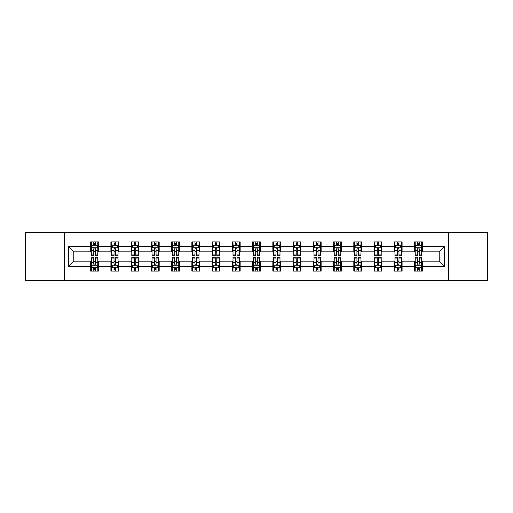 <?xml version="1.0" encoding="UTF-8"?>
<svg xmlns="http://www.w3.org/2000/svg" width="513" height="513" viewBox="0 0 513 513"><rect width="100%" height="100%" fill="white"/><g stroke="black" fill="none" stroke-linecap="round" stroke-linejoin="round"><path stroke-width="0.77" d="M448.683 280.508L487.35 280.508L487.35 232.492L448.683 232.492L448.683 280.508L64.317 280.508L64.317 232.492L25.65 232.492L25.65 280.508L64.317 280.508M448.683 232.492L64.317 232.492M422.34 246.638L422.34 241.899L414.555 241.899L414.555 246.638L402.096 246.638L402.096 241.899L394.311 241.899L394.311 246.638L381.852 246.638L381.852 241.899L374.067 241.899L374.067 246.638L361.607 246.638L361.607 241.899L353.823 241.899L353.823 246.638L341.363 246.638L341.363 241.899L333.578 241.899L333.578 246.638L321.125 246.638L321.125 241.899L313.334 241.899L313.334 246.638L300.881 246.638L300.881 241.899L293.096 241.899L293.096 246.638L280.637 246.638L280.637 241.899L272.852 241.899L272.852 246.638L260.392 246.638L260.392 241.899L252.608 241.899L252.608 246.638L240.148 246.638L240.148 241.899L232.363 241.899L232.363 246.638L219.904 246.638L219.904 241.899L212.119 241.899L212.119 246.638L199.666 246.638L199.666 241.899L191.875 241.899L191.875 246.638L179.422 246.638L179.422 241.899L171.637 241.899L171.637 246.638L159.177 246.638L159.177 241.899L151.393 241.899L151.393 246.638L138.933 246.638L138.933 241.899L131.148 241.899L131.148 246.638L118.689 246.638L118.689 241.899L110.904 241.899L110.904 246.638L98.445 246.638L98.445 241.899L90.66 241.899L90.66 246.638L68.601 246.638L68.601 266.362L73.795 261.168L90.66 261.168L90.66 271.101L98.445 271.101L98.445 261.168L110.904 261.168L110.904 271.101L118.689 271.101L118.689 261.168L131.148 261.168L131.148 271.101L138.933 271.101L138.933 261.168L151.393 261.168L151.393 271.101L159.177 271.101L159.177 261.168L171.637 261.168L171.637 271.101L179.422 271.101L179.422 261.168L191.875 261.168L191.875 271.101L199.666 271.101L199.666 261.168L212.119 261.168L212.119 271.101L219.904 271.101L219.904 261.168L232.363 261.168L232.363 271.101L240.148 271.101L240.148 261.168L252.608 261.168L252.608 271.101L260.392 271.101L260.392 261.168L272.852 261.168L272.852 271.101L280.637 271.101L280.637 261.168L293.096 261.168L293.096 271.101L300.881 271.101L300.881 261.168L313.334 261.168L313.334 271.101L321.125 271.101L321.125 261.168L333.578 261.168L333.578 271.101L341.363 271.101L341.363 261.168L353.823 261.168L353.823 271.101L361.607 271.101L361.607 261.168L374.067 261.168L374.067 271.101L381.852 271.101L381.852 261.168L394.311 261.168L394.311 271.101L402.096 271.101L402.096 261.168L414.555 261.168L414.555 271.101L422.34 271.101L422.34 261.168L439.205 261.168L439.205 251.832L422.34 251.832L422.34 246.638L444.399 246.638L444.399 266.362L422.34 266.362M414.555 266.362L402.096 266.362M394.311 266.362L381.852 266.362M374.067 266.362L361.607 266.362M353.823 266.362L341.363 266.362M333.578 266.362L321.125 266.362M313.334 266.362L300.881 266.362M293.096 266.362L280.637 266.362M272.852 266.362L260.392 266.362M252.608 266.362L240.148 266.362M232.363 266.362L219.904 266.362M212.119 266.362L199.666 266.362M191.875 266.362L179.422 266.362M171.637 266.362L159.177 266.362M151.393 266.362L138.933 266.362M131.148 266.362L118.689 266.362M110.904 266.362L98.445 266.362M90.66 266.362L68.601 266.362M414.555 246.638L414.555 251.832L402.096 251.832L402.096 246.638M394.311 246.638L394.311 251.832L381.852 251.832L381.852 246.638M374.067 246.638L374.067 251.832L361.607 251.832L361.607 246.638M353.823 246.638L353.823 251.832L341.363 251.832L341.363 246.638M333.578 246.638L333.578 251.832L321.125 251.832L321.125 246.638M313.334 246.638L313.334 251.832L300.881 251.832L300.881 246.638M293.096 246.638L293.096 251.832L280.637 251.832L280.637 246.638M272.852 246.638L272.852 251.832L260.392 251.832L260.392 246.638M252.608 246.638L252.608 251.832L240.148 251.832L240.148 246.638M232.363 246.638L232.363 251.832L219.904 251.832L219.904 246.638M212.119 246.638L212.119 251.832L199.666 251.832L199.666 246.638M191.875 246.638L191.875 251.832L179.422 251.832L179.422 246.638M171.637 246.638L171.637 251.832L159.177 251.832L159.177 246.638M151.393 246.638L151.393 251.832L138.933 251.832L138.933 246.638M131.148 246.638L131.148 251.832L118.689 251.832L118.689 246.638M110.904 246.638L110.904 251.832L98.445 251.832L98.445 246.638M90.66 246.638L90.66 251.832L73.795 251.832L68.601 246.638M73.795 251.832L73.795 261.168M444.399 266.362L439.205 261.168M439.205 251.832L444.399 246.638M90.66 245.143L91.308 245.143M93.776 245.143L95.335 245.143M97.797 245.143L98.445 245.143M90.66 251.697L91.308 251.697M93.776 251.697L95.335 251.697M97.797 251.697L98.445 251.697M90.66 261.303L91.308 261.303M93.776 261.303L95.335 261.303M97.797 261.303L98.445 261.303M90.66 267.857L91.308 267.857M93.776 267.857L95.335 267.857M97.797 267.857L98.445 267.857M110.904 261.303L111.552 261.303M114.021 261.303L115.579 261.303M118.041 261.303L118.689 261.303M110.904 267.857L111.552 267.857M114.021 267.857L115.579 267.857M118.041 267.857L118.689 267.857M110.904 245.143L111.552 245.143M114.021 245.143L115.579 245.143M118.041 245.143L118.689 245.143M110.904 251.697L111.552 251.697M114.021 251.697L115.579 251.697M118.041 251.697L118.689 251.697M131.148 261.303L131.796 261.303M134.265 261.303L135.817 261.303M138.286 261.303L138.933 261.303M131.148 267.857L131.796 267.857M134.265 267.857L135.817 267.857M138.286 267.857L138.933 267.857M131.148 245.143L131.796 245.143M134.265 245.143L135.817 245.143M138.286 245.143L138.933 245.143M131.148 251.697L131.796 251.697M134.265 251.697L135.817 251.697M138.286 251.697L138.933 251.697M151.393 261.303L152.04 261.303M154.503 261.303L156.061 261.303M158.53 261.303L159.177 261.303M151.393 267.857L152.04 267.857M154.503 267.857L156.061 267.857M158.53 267.857L159.177 267.857M151.393 245.143L152.04 245.143M154.503 245.143L156.061 245.143M158.53 245.143L159.177 245.143M151.393 251.697L152.04 251.697M154.503 251.697L156.061 251.697M158.53 251.697L159.177 251.697M171.637 261.303L172.285 261.303M174.747 261.303L176.305 261.303M178.774 261.303L179.422 261.303M171.637 267.857L172.285 267.857M174.747 267.857L176.305 267.857M178.774 267.857L179.422 267.857M171.637 245.143L172.285 245.143M174.747 245.143L176.305 245.143M178.774 245.143L179.422 245.143M171.637 251.697L172.285 251.697M174.747 251.697L176.305 251.697M178.774 251.697L179.422 251.697M191.875 261.303L192.529 261.303M194.991 261.303L196.55 261.303M199.012 261.303L199.666 261.303M191.875 267.857L192.529 267.857M194.991 267.857L196.55 267.857M199.012 267.857L199.666 267.857M191.875 245.143L192.529 245.143M194.991 245.143L196.55 245.143M199.012 245.143L199.666 245.143M191.875 251.697L192.529 251.697M194.991 251.697L196.55 251.697M199.012 251.697L199.666 251.697M212.119 261.303L212.767 261.303M215.236 261.303L216.794 261.303M219.256 261.303L219.904 261.303M212.119 267.857L212.767 267.857M215.236 267.857L216.794 267.857M219.256 267.857L219.904 267.857M212.119 245.143L212.767 245.143M215.236 245.143L216.794 245.143M219.256 245.143L219.904 245.143M212.119 251.697L212.767 251.697M215.236 251.697L216.794 251.697M219.256 251.697L219.904 251.697M232.363 261.303L233.011 261.303M235.48 261.303L237.038 261.303M239.5 261.303L240.148 261.303M232.363 267.857L233.011 267.857M235.48 267.857L237.038 267.857M239.5 267.857L240.148 267.857M232.363 245.143L233.011 245.143M235.48 245.143L237.038 245.143M239.5 245.143L240.148 245.143M232.363 251.697L233.011 251.697M235.48 251.697L237.038 251.697M239.5 251.697L240.148 251.697M252.608 261.303L253.255 261.303M255.724 261.303L257.276 261.303M259.745 261.303L260.392 261.303M252.608 267.857L253.255 267.857M255.724 267.857L257.276 267.857M259.745 267.857L260.392 267.857M252.608 245.143L253.255 245.143M255.724 245.143L257.276 245.143M259.745 245.143L260.392 245.143M252.608 251.697L253.255 251.697M255.724 251.697L257.276 251.697M259.745 251.697L260.392 251.697M272.852 261.303L273.5 261.303M275.962 261.303L277.52 261.303M279.989 261.303L280.637 261.303M272.852 267.857L273.5 267.857M275.962 267.857L277.52 267.857M279.989 267.857L280.637 267.857M272.852 245.143L273.5 245.143M275.962 245.143L277.52 245.143M279.989 245.143L280.637 245.143M272.852 251.697L273.5 251.697M275.962 251.697L277.52 251.697M279.989 251.697L280.637 251.697M293.096 261.303L293.744 261.303M296.206 261.303L297.764 261.303M300.233 261.303L300.881 261.303M293.096 267.857L293.744 267.857M296.206 267.857L297.764 267.857M300.233 267.857L300.881 267.857M293.096 245.143L293.744 245.143M296.206 245.143L297.764 245.143M300.233 245.143L300.881 245.143M293.096 251.697L293.744 251.697M296.206 251.697L297.764 251.697M300.233 251.697L300.881 251.697M313.334 261.303L313.988 261.303M316.45 261.303L318.009 261.303M320.471 261.303L321.125 261.303M313.334 267.857L313.988 267.857M316.45 267.857L318.009 267.857M320.471 267.857L321.125 267.857M313.334 245.143L313.988 245.143M316.45 245.143L318.009 245.143M320.471 245.143L321.125 245.143M313.334 251.697L313.988 251.697M316.45 251.697L318.009 251.697M320.471 251.697L321.125 251.697M333.578 261.303L334.226 261.303M336.695 261.303L338.253 261.303M340.715 261.303L341.363 261.303M333.578 267.857L334.226 267.857M336.695 267.857L338.253 267.857M340.715 267.857L341.363 267.857M333.578 245.143L334.226 245.143M336.695 245.143L338.253 245.143M340.715 245.143L341.363 245.143M333.578 251.697L334.226 251.697M336.695 251.697L338.253 251.697M340.715 251.697L341.363 251.697M353.823 261.303L354.47 261.303M356.939 261.303L358.497 261.303M360.96 261.303L361.607 261.303M353.823 267.857L354.47 267.857M356.939 267.857L358.497 267.857M360.96 267.857L361.607 267.857M353.823 245.143L354.47 245.143M356.939 245.143L358.497 245.143M360.96 245.143L361.607 245.143M353.823 251.697L354.47 251.697M356.939 251.697L358.497 251.697M360.96 251.697L361.607 251.697M374.067 261.303L374.714 261.303M377.183 261.303L378.735 261.303M381.204 261.303L381.852 261.303M374.067 267.857L374.714 267.857M377.183 267.857L378.735 267.857M381.204 267.857L381.852 267.857M374.067 245.143L374.714 245.143M377.183 245.143L378.735 245.143M381.204 245.143L381.852 245.143M374.067 251.697L374.714 251.697M377.183 251.697L378.735 251.697M381.204 251.697L381.852 251.697M394.311 261.303L394.959 261.303M397.421 261.303L398.979 261.303M401.448 261.303L402.096 261.303M394.311 267.857L394.959 267.857M397.421 267.857L398.979 267.857M401.448 267.857L402.096 267.857M394.311 245.143L394.959 245.143M397.421 245.143L398.979 245.143M401.448 245.143L402.096 245.143M394.311 251.697L394.959 251.697M397.421 251.697L398.979 251.697M401.448 251.697L402.096 251.697M414.555 261.303L415.203 261.303M417.665 261.303L419.224 261.303M421.692 261.303L422.34 261.303M414.555 267.857L415.203 267.857M417.665 267.857L419.224 267.857M421.692 267.857L422.34 267.857M414.555 245.143L415.203 245.143M417.665 245.143L419.224 245.143M421.692 245.143L422.34 245.143M414.555 251.697L415.203 251.697M417.665 251.697L419.224 251.697M421.692 251.697L422.34 251.697M95.335 243.592L93.776 243.592M97.797 254.095L95.335 254.095L95.335 255.724L97.797 255.724L97.797 247.805L96.502 245.208L92.609 245.208L91.308 247.805L91.308 255.724L93.776 255.724L93.776 254.095L91.308 254.095M91.308 247.805L91.308 241.899M97.797 247.805L97.797 241.899M93.776 245.208L93.776 241.899M95.335 241.899L95.335 245.208M95.335 254.095L95.335 248.779C94.815 247.779 94.296 247.779 93.776 248.779L93.776 254.095M93.776 269.408L95.335 269.408M91.308 258.905L93.776 258.905L93.776 257.276L91.308 257.276L91.308 265.195L92.609 267.792L96.502 267.792L97.797 265.195L97.797 257.276L95.335 257.276L95.335 258.905L97.797 258.905M97.797 265.195L97.797 271.101M91.308 265.195L91.308 271.101M95.335 267.792L95.335 271.101M93.776 271.101L93.776 267.792M93.776 258.905L93.776 264.221C94.296 265.221 94.815 265.221 95.335 264.221L95.335 258.905M115.579 243.592L114.021 243.592M118.041 254.095L115.579 254.095L115.579 255.724L118.041 255.724L118.041 247.805L116.746 245.208L112.854 245.208L111.552 247.805L111.552 255.724L114.021 255.724L114.021 254.095L111.552 254.095M111.552 247.805L111.552 241.899M118.041 247.805L118.041 241.899M114.021 245.208L114.021 241.899M115.579 241.899L115.579 245.208M115.579 254.095L115.579 248.779C115.059 247.779 114.54 247.779 114.021 248.779L114.021 254.095M135.817 243.592L134.265 243.592M138.286 254.095L135.817 254.095L135.817 255.724L138.286 255.724L138.286 247.805L136.99 245.208L133.091 245.208L131.796 247.805L131.796 255.724L134.265 255.724L134.265 254.095L131.796 254.095M131.796 247.805L131.796 241.899M138.286 247.805L138.286 241.899M134.265 245.208L134.265 241.899M135.817 241.899L135.817 245.208M135.817 254.095L135.817 248.779C135.304 247.779 134.784 247.779 134.265 248.779L134.265 254.095M114.021 269.408L115.579 269.408M111.552 258.905L114.021 258.905L114.021 257.276L111.552 257.276L111.552 265.195L112.854 267.792L116.746 267.792L118.041 265.195L118.041 257.276L115.579 257.276L115.579 258.905L118.041 258.905M118.041 265.195L118.041 271.101M111.552 265.195L111.552 271.101M115.579 267.792L115.579 271.101M114.021 271.101L114.021 267.792M114.021 258.905L114.021 264.221C114.54 265.221 115.059 265.221 115.579 264.221L115.579 258.905M134.265 269.408L135.817 269.408M131.796 258.905L134.265 258.905L134.265 257.276L131.796 257.276L131.796 265.195L133.091 267.792L136.99 267.792L138.286 265.195L138.286 257.276L135.817 257.276L135.817 258.905L138.286 258.905M138.286 265.195L138.286 271.101M131.796 265.195L131.796 271.101M135.817 267.792L135.817 271.101M134.265 271.101L134.265 267.792M134.265 258.905L134.265 264.221C134.778 265.221 135.297 265.221 135.817 264.221L135.817 258.905M156.061 243.592L154.503 243.592M158.53 254.095L156.061 254.095L156.061 255.724L158.53 255.724L158.53 247.805L157.228 245.208L153.336 245.208L152.04 247.805L152.04 255.724L154.503 255.724L154.503 254.095L152.04 254.095M152.04 247.805L152.04 241.899M158.53 247.805L158.53 241.899M154.503 245.208L154.503 241.899M156.061 241.899L156.061 245.208M156.061 254.095L156.061 248.779C155.542 247.779 155.022 247.779 154.503 248.779L154.503 254.095M176.305 243.592L174.747 243.592M178.774 254.095L176.305 254.095L176.305 255.724L178.774 255.724L178.774 247.805L177.472 245.208L173.58 245.208L172.285 247.805L172.285 255.724L174.747 255.724L174.747 254.095L172.285 254.095M172.285 247.805L172.285 241.899M178.774 247.805L178.774 241.899M174.747 245.208L174.747 241.899M176.305 241.899L176.305 245.208M176.305 254.095L176.305 248.779C175.786 247.779 175.266 247.779 174.747 248.779L174.747 254.095M196.55 243.592L194.991 243.592M199.012 254.095L196.55 254.095L196.55 255.724L199.012 255.724L199.012 247.805L197.717 245.208L193.824 245.208L192.529 247.805L192.529 255.724L194.991 255.724L194.991 254.095L192.529 254.095M192.529 247.805L192.529 241.899M199.012 247.805L199.012 241.899M194.991 245.208L194.991 241.899M196.55 241.899L196.55 245.208M196.55 254.095L196.55 248.779C196.03 247.779 195.511 247.779 194.991 248.779L194.991 254.095M154.503 269.408L156.061 269.408M152.04 258.905L154.503 258.905L154.503 257.276L152.04 257.276L152.04 265.195L153.336 267.792L157.228 267.792L158.53 265.195L158.53 257.276L156.061 257.276L156.061 258.905L158.53 258.905M158.53 265.195L158.53 271.101M152.04 265.195L152.04 271.101M156.061 267.792L156.061 271.101M154.503 271.101L154.503 267.792M154.503 258.905L154.503 264.221C155.022 265.221 155.542 265.221 156.061 264.221L156.061 258.905M174.747 269.408L176.305 269.408M172.285 258.905L174.747 258.905L174.747 257.276L172.285 257.276L172.285 265.195L173.58 267.792L177.472 267.792L178.774 265.195L178.774 257.276L176.305 257.276L176.305 258.905L178.774 258.905M178.774 265.195L178.774 271.101M172.285 265.195L172.285 271.101M176.305 267.792L176.305 271.101M174.747 271.101L174.747 267.792M174.747 258.905L174.747 264.221C175.266 265.221 175.786 265.221 176.305 264.221L176.305 258.905M194.991 269.408L196.55 269.408M192.529 258.905L194.991 258.905L194.991 257.276L192.529 257.276L192.529 265.195L193.824 267.792L197.717 267.792L199.012 265.195L199.012 257.276L196.55 257.276L196.55 258.905L199.012 258.905M199.012 265.195L199.012 271.101M192.529 265.195L192.529 271.101M196.55 267.792L196.55 271.101M194.991 271.101L194.991 267.792M194.991 258.905L194.991 264.221C195.511 265.221 196.03 265.221 196.55 264.221L196.55 258.905M215.236 269.408L216.794 269.408M212.767 258.905L215.236 258.905L215.236 257.276L212.767 257.276L212.767 265.195L214.068 267.792L217.961 267.792L219.256 265.195L219.256 257.276L216.794 257.276L216.794 258.905L219.256 258.905M219.256 265.195L219.256 271.101M212.767 265.195L212.767 271.101M216.794 267.792L216.794 271.101M215.236 271.101L215.236 267.792M215.236 258.905L215.236 264.221C215.755 265.221 216.274 265.221 216.794 264.221L216.794 258.905M235.48 269.408L237.038 269.408M233.011 258.905L235.48 258.905L235.48 257.276L233.011 257.276L233.011 265.195L234.313 267.792L238.205 267.792L239.5 265.195L239.5 257.276L237.038 257.276L237.038 258.905L239.5 258.905M239.5 265.195L239.5 271.101M233.011 265.195L233.011 271.101M237.038 267.792L237.038 271.101M235.48 271.101L235.48 267.792M235.48 258.905L235.48 264.221C235.999 265.221 236.519 265.221 237.038 264.221L237.038 258.905M255.724 269.408L257.276 269.408M253.255 258.905L255.724 258.905L255.724 257.276L253.255 257.276L253.255 265.195L254.551 267.792L258.449 267.792L259.745 265.195L259.745 257.276L257.276 257.276L257.276 258.905L259.745 258.905M259.745 265.195L259.745 271.101M253.255 265.195L253.255 271.101M257.276 267.792L257.276 271.101M255.724 271.101L255.724 267.792M255.724 258.905L255.724 264.221C256.237 265.221 256.756 265.221 257.276 264.221L257.276 258.905M275.962 269.408L277.52 269.408M273.5 258.905L275.962 258.905L275.962 257.276L273.5 257.276L273.5 265.195L274.795 267.792L278.687 267.792L279.989 265.195L279.989 257.276L277.52 257.276L277.52 258.905L279.989 258.905M279.989 265.195L279.989 271.101M273.5 265.195L273.5 271.101M277.52 267.792L277.52 271.101M275.962 271.101L275.962 267.792M275.962 258.905L275.962 264.221C276.481 265.221 277.001 265.221 277.52 264.221L277.52 258.905M296.206 269.408L297.764 269.408M293.744 258.905L296.206 258.905L296.206 257.276L293.744 257.276L293.744 265.195L295.039 267.792L298.932 267.792L300.233 265.195L300.233 257.276L297.764 257.276L297.764 258.905L300.233 258.905M300.233 265.195L300.233 271.101M293.744 265.195L293.744 271.101M297.764 267.792L297.764 271.101M296.206 271.101L296.206 267.792M296.206 258.905L296.206 264.221C296.726 265.221 297.245 265.221 297.764 264.221L297.764 258.905M316.45 269.408L318.009 269.408M313.988 258.905L316.45 258.905L316.45 257.276L313.988 257.276L313.988 265.195L315.283 267.792L319.176 267.792L320.471 265.195L320.471 257.276L318.009 257.276L318.009 258.905L320.471 258.905M320.471 265.195L320.471 271.101M313.988 265.195L313.988 271.101M318.009 267.792L318.009 271.101M316.45 271.101L316.45 267.792M316.45 258.905L316.45 264.221C316.97 265.221 317.489 265.221 318.009 264.221L318.009 258.905M336.695 269.408L338.253 269.408M334.226 258.905L336.695 258.905L336.695 257.276L334.226 257.276L334.226 265.195L335.528 267.792L339.42 267.792L340.715 265.195L340.715 257.276L338.253 257.276L338.253 258.905L340.715 258.905M340.715 265.195L340.715 271.101M334.226 265.195L334.226 271.101M338.253 267.792L338.253 271.101M336.695 271.101L336.695 267.792M336.695 258.905L336.695 264.221C337.214 265.221 337.734 265.221 338.253 264.221L338.253 258.905M356.939 269.408L358.497 269.408M354.47 258.905L356.939 258.905L356.939 257.276L354.47 257.276L354.47 265.195L355.772 267.792L359.664 267.792L360.96 265.195L360.96 257.276L358.497 257.276L358.497 258.905L360.96 258.905M360.96 265.195L360.96 271.101M354.47 265.195L354.47 271.101M358.497 267.792L358.497 271.101M356.939 271.101L356.939 267.792M356.939 258.905L356.939 264.221C357.458 265.221 357.978 265.221 358.497 264.221L358.497 258.905M377.183 269.408L378.735 269.408M374.714 258.905L377.183 258.905L377.183 257.276L374.714 257.276L374.714 265.195L376.01 267.792L379.909 267.792L381.204 265.195L381.204 257.276L378.735 257.276L378.735 258.905L381.204 258.905M381.204 265.195L381.204 271.101M374.714 265.195L374.714 271.101M378.735 267.792L378.735 271.101M377.183 271.101L377.183 267.792M377.183 258.905L377.183 264.221C377.696 265.221 378.216 265.221 378.735 264.221L378.735 258.905M216.794 243.592L215.236 243.592M219.256 254.095L216.794 254.095L216.794 255.724L219.256 255.724L219.256 247.805L217.961 245.208L214.068 245.208L212.767 247.805L212.767 255.724L215.236 255.724L215.236 254.095L212.767 254.095M212.767 247.805L212.767 241.899M219.256 247.805L219.256 241.899M215.236 245.208L215.236 241.899M216.794 241.899L216.794 245.208M216.794 254.095L216.794 248.779C216.274 247.779 215.755 247.779 215.236 248.779L215.236 254.095M237.038 243.592L235.48 243.592M239.5 254.095L237.038 254.095L237.038 255.724L239.5 255.724L239.5 247.805L238.205 245.208L234.313 245.208L233.011 247.805L233.011 255.724L235.48 255.724L235.48 254.095L233.011 254.095M233.011 247.805L233.011 241.899M239.5 247.805L239.5 241.899M235.48 245.208L235.48 241.899M237.038 241.899L237.038 245.208M237.038 254.095L237.038 248.779C236.519 247.779 235.999 247.779 235.48 248.779L235.48 254.095M257.276 243.592L255.724 243.592M259.745 254.095L257.276 254.095L257.276 255.724L259.745 255.724L259.745 247.805L258.449 245.208L254.551 245.208L253.255 247.805L253.255 255.724L255.724 255.724L255.724 254.095L253.255 254.095M253.255 247.805L253.255 241.899M259.745 247.805L259.745 241.899M255.724 245.208L255.724 241.899M257.276 241.899L257.276 245.208M257.276 254.095L257.276 248.779C256.763 247.779 256.243 247.779 255.724 248.779L255.724 254.095M277.52 243.592L275.962 243.592M279.989 254.095L277.52 254.095L277.52 255.724L279.989 255.724L279.989 247.805L278.687 245.208L274.795 245.208L273.5 247.805L273.5 255.724L275.962 255.724L275.962 254.095L273.5 254.095M273.5 247.805L273.5 241.899M279.989 247.805L279.989 241.899M275.962 245.208L275.962 241.899M277.52 241.899L277.52 245.208M277.52 254.095L277.52 248.779C277.001 247.779 276.481 247.779 275.962 248.779L275.962 254.095M297.764 243.592L296.206 243.592M300.233 254.095L297.764 254.095L297.764 255.724L300.233 255.724L300.233 247.805L298.932 245.208L295.039 245.208L293.744 247.805L293.744 255.724L296.206 255.724L296.206 254.095L293.744 254.095M293.744 247.805L293.744 241.899M300.233 247.805L300.233 241.899M296.206 245.208L296.206 241.899M297.764 241.899L297.764 245.208M297.764 254.095L297.764 248.779C297.245 247.779 296.726 247.779 296.206 248.779L296.206 254.095M318.009 243.592L316.45 243.592M320.471 254.095L318.009 254.095L318.009 255.724L320.471 255.724L320.471 247.805L319.176 245.208L315.283 245.208L313.988 247.805L313.988 255.724L316.45 255.724L316.45 254.095L313.988 254.095M313.988 247.805L313.988 241.899M320.471 247.805L320.471 241.899M316.45 245.208L316.45 241.899M318.009 241.899L318.009 245.208M318.009 254.095L318.009 248.779C317.489 247.779 316.97 247.779 316.45 248.779L316.45 254.095M338.253 243.592L336.695 243.592M340.715 254.095L338.253 254.095L338.253 255.724L340.715 255.724L340.715 247.805L339.42 245.208L335.528 245.208L334.226 247.805L334.226 255.724L336.695 255.724L336.695 254.095L334.226 254.095M334.226 247.805L334.226 241.899M340.715 247.805L340.715 241.899M336.695 245.208L336.695 241.899M338.253 241.899L338.253 245.208M338.253 254.095L338.253 248.779C337.734 247.779 337.214 247.779 336.695 248.779L336.695 254.095M358.497 243.592L356.939 243.592M360.96 254.095L358.497 254.095L358.497 255.724L360.96 255.724L360.96 247.805L359.664 245.208L355.772 245.208L354.47 247.805L354.47 255.724L356.939 255.724L356.939 254.095L354.47 254.095M354.47 247.805L354.47 241.899M360.96 247.805L360.96 241.899M356.939 245.208L356.939 241.899M358.497 241.899L358.497 245.208M358.497 254.095L358.497 248.779C357.978 247.779 357.458 247.779 356.939 248.779L356.939 254.095M378.735 243.592L377.183 243.592M381.204 254.095L378.735 254.095L378.735 255.724L381.204 255.724L381.204 247.805L379.909 245.208L376.01 245.208L374.714 247.805L374.714 255.724L377.183 255.724L377.183 254.095L374.714 254.095M374.714 247.805L374.714 241.899M381.204 247.805L381.204 241.899M377.183 245.208L377.183 241.899M378.735 241.899L378.735 245.208M378.735 254.095L378.735 248.779C378.222 247.779 377.703 247.779 377.183 248.779L377.183 254.095M398.979 243.592L397.421 243.592M401.448 254.095L398.979 254.095L398.979 255.724L401.448 255.724L401.448 247.805L400.146 245.208L396.254 245.208L394.959 247.805L394.959 255.724L397.421 255.724L397.421 254.095L394.959 254.095M394.959 247.805L394.959 241.899M401.448 247.805L401.448 241.899M397.421 245.208L397.421 241.899M398.979 241.899L398.979 245.208M398.979 254.095L398.979 248.779C398.46 247.779 397.941 247.779 397.421 248.779L397.421 254.095M397.421 269.408L398.979 269.408M394.959 258.905L397.421 258.905L397.421 257.276L394.959 257.276L394.959 265.195L396.254 267.792L400.146 267.792L401.448 265.195L401.448 257.276L398.979 257.276L398.979 258.905L401.448 258.905M401.448 265.195L401.448 271.101M394.959 265.195L394.959 271.101M398.979 267.792L398.979 271.101M397.421 271.101L397.421 267.792M397.421 258.905L397.421 264.221C397.941 265.221 398.46 265.221 398.979 264.221L398.979 258.905M419.224 243.592L417.665 243.592M421.692 254.095L419.224 254.095L419.224 255.724L421.692 255.724L421.692 247.805L420.391 245.208L416.498 245.208L415.203 247.805L415.203 255.724L417.665 255.724L417.665 254.095L415.203 254.095M415.203 247.805L415.203 241.899M421.692 247.805L421.692 241.899M417.665 245.208L417.665 241.899M419.224 241.899L419.224 245.208M419.224 254.095L419.224 248.779C418.704 247.779 418.185 247.779 417.665 248.779L417.665 254.095M417.665 269.408L419.224 269.408M415.203 258.905L417.665 258.905L417.665 257.276L415.203 257.276L415.203 265.195L416.498 267.792L420.391 267.792L421.692 265.195L421.692 257.276L419.224 257.276L419.224 258.905L421.692 258.905M421.692 265.195L421.692 271.101M415.203 265.195L415.203 271.101M419.224 267.792L419.224 271.101M417.665 271.101L417.665 267.792M417.665 258.905L417.665 264.221C418.185 265.221 418.704 265.221 419.224 264.221L419.224 258.905M97.765 247.741L91.346 247.741M91.308 245.368L92.532 245.368M96.579 245.368L97.797 245.368M93.776 250.613L91.308 250.613M97.797 250.613L95.335 250.613M95.335 244.412L93.776 244.412M91.346 265.259L97.765 265.259M97.797 267.632L96.579 267.632M92.532 267.632L91.308 267.632M95.335 262.387L97.797 262.387M91.308 262.387L93.776 262.387M93.776 268.588L95.335 268.588M118.009 247.741L111.584 247.741M111.552 245.368L112.777 245.368M116.823 245.368L118.041 245.368M114.021 250.613L111.552 250.613M118.041 250.613L115.579 250.613M115.579 244.412L114.021 244.412M138.254 247.741L131.828 247.741M131.796 245.368L133.014 245.368M137.067 245.368L138.286 245.368M134.265 250.613L131.796 250.613M138.286 250.613L135.817 250.613M135.817 244.412L134.265 244.412M111.584 265.259L118.009 265.259M118.041 267.632L116.823 267.632M112.777 267.632L111.552 267.632M115.579 262.387L118.041 262.387M111.552 262.387L114.021 262.387M114.021 268.588L115.579 268.588M131.828 265.259L138.254 265.259M138.286 267.632L137.067 267.632M133.014 267.632L131.796 267.632M135.817 262.387L138.286 262.387M131.796 262.387L134.265 262.387M134.265 268.588L135.817 268.588M158.498 247.741L152.072 247.741M152.04 245.368L153.259 245.368M157.311 245.368L158.53 245.368M154.503 250.613L152.04 250.613M158.53 250.613L156.061 250.613M156.061 244.412L154.503 244.412M178.742 247.741L172.317 247.741M172.285 245.368L173.503 245.368M177.549 245.368L178.774 245.368M174.747 250.613L172.285 250.613M178.774 250.613L176.305 250.613M176.305 244.412L174.747 244.412M198.98 247.741L192.561 247.741M192.529 245.368L193.747 245.368M197.794 245.368L199.012 245.368M194.991 250.613L192.529 250.613M199.012 250.613L196.55 250.613M196.55 244.412L194.991 244.412M152.072 265.259L158.498 265.259M158.53 267.632L157.311 267.632M153.259 267.632L152.04 267.632M156.061 262.387L158.53 262.387M152.04 262.387L154.503 262.387M154.503 268.588L156.061 268.588M172.317 265.259L178.742 265.259M178.774 267.632L177.549 267.632M173.503 267.632L172.285 267.632M176.305 262.387L178.774 262.387M172.285 262.387L174.747 262.387M174.747 268.588L176.305 268.588M192.561 265.259L198.98 265.259M199.012 267.632L197.794 267.632M193.747 267.632L192.529 267.632M196.55 262.387L199.012 262.387M192.529 262.387L194.991 262.387M194.991 268.588L196.55 268.588M212.799 265.259L219.224 265.259M219.256 267.632L218.038 267.632M213.992 267.632L212.767 267.632M216.794 262.387L219.256 262.387M212.767 262.387L215.236 262.387M215.236 268.588L216.794 268.588M233.043 265.259L239.468 265.259M239.5 267.632L238.282 267.632M234.229 267.632L233.011 267.632M237.038 262.387L239.5 262.387M233.011 262.387L235.48 262.387M235.48 268.588L237.038 268.588M253.287 265.259L259.713 265.259M259.745 267.632L258.526 267.632M254.474 267.632L253.255 267.632M257.276 262.387L259.745 262.387M253.255 262.387L255.724 262.387M255.724 268.588L257.276 268.588M273.532 265.259L279.957 265.259M279.989 267.632L278.771 267.632M274.718 267.632L273.5 267.632M277.52 262.387L279.989 262.387M273.5 262.387L275.962 262.387M275.962 268.588L277.52 268.588M293.776 265.259L300.201 265.259M300.233 267.632L299.008 267.632M294.962 267.632L293.744 267.632M297.764 262.387L300.233 262.387M293.744 262.387L296.206 262.387M296.206 268.588L297.764 268.588M314.02 265.259L320.439 265.259M320.471 267.632L319.253 267.632M315.206 267.632L313.988 267.632M318.009 262.387L320.471 262.387M313.988 262.387L316.45 262.387M316.45 268.588L318.009 268.588M334.258 265.259L340.683 265.259M340.715 267.632L339.497 267.632M335.451 267.632L334.226 267.632M338.253 262.387L340.715 262.387M334.226 262.387L336.695 262.387M336.695 268.588L338.253 268.588M354.502 265.259L360.928 265.259M360.96 267.632L359.741 267.632M355.689 267.632L354.47 267.632M358.497 262.387L360.96 262.387M354.47 262.387L356.939 262.387M356.939 268.588L358.497 268.588M374.746 265.259L381.172 265.259M381.204 267.632L379.986 267.632M375.933 267.632L374.714 267.632M378.735 262.387L381.204 262.387M374.714 262.387L377.183 262.387M377.183 268.588L378.735 268.588M219.224 247.741L212.799 247.741M212.767 245.368L213.992 245.368M218.038 245.368L219.256 245.368M215.236 250.613L212.767 250.613M219.256 250.613L216.794 250.613M216.794 244.412L215.236 244.412M239.468 247.741L233.043 247.741M233.011 245.368L234.229 245.368M238.282 245.368L239.5 245.368M235.48 250.613L233.011 250.613M239.5 250.613L237.038 250.613M237.038 244.412L235.48 244.412M259.713 247.741L253.287 247.741M253.255 245.368L254.474 245.368M258.526 245.368L259.745 245.368M255.724 250.613L253.255 250.613M259.745 250.613L257.276 250.613M257.276 244.412L255.724 244.412M279.957 247.741L273.532 247.741M273.5 245.368L274.718 245.368M278.771 245.368L279.989 245.368M275.962 250.613L273.5 250.613M279.989 250.613L277.52 250.613M277.52 244.412L275.962 244.412M300.201 247.741L293.776 247.741M293.744 245.368L294.962 245.368M299.008 245.368L300.233 245.368M296.206 250.613L293.744 250.613M300.233 250.613L297.764 250.613M297.764 244.412L296.206 244.412M320.439 247.741L314.02 247.741M313.988 245.368L315.206 245.368M319.253 245.368L320.471 245.368M316.45 250.613L313.988 250.613M320.471 250.613L318.009 250.613M318.009 244.412L316.45 244.412M340.683 247.741L334.258 247.741M334.226 245.368L335.451 245.368M339.497 245.368L340.715 245.368M336.695 250.613L334.226 250.613M340.715 250.613L338.253 250.613M338.253 244.412L336.695 244.412M360.928 247.741L354.502 247.741M354.47 245.368L355.689 245.368M359.741 245.368L360.96 245.368M356.939 250.613L354.47 250.613M360.96 250.613L358.497 250.613M358.497 244.412L356.939 244.412M381.172 247.741L374.746 247.741M374.714 245.368L375.933 245.368M379.986 245.368L381.204 245.368M377.183 250.613L374.714 250.613M381.204 250.613L378.735 250.613M378.735 244.412L377.183 244.412M401.416 247.741L394.991 247.741M394.959 245.368L396.177 245.368M400.223 245.368L401.448 245.368M397.421 250.613L394.959 250.613M401.448 250.613L398.979 250.613M398.979 244.412L397.421 244.412M394.991 265.259L401.416 265.259M401.448 267.632L400.223 267.632M396.177 267.632L394.959 267.632M398.979 262.387L401.448 262.387M394.959 262.387L397.421 262.387M397.421 268.588L398.979 268.588M421.654 247.741L415.235 247.741M415.203 245.368L416.421 245.368M420.468 245.368L421.692 245.368M417.665 250.613L415.203 250.613M421.692 250.613L419.224 250.613M419.224 244.412L417.665 244.412M415.235 265.259L421.654 265.259M421.692 267.632L420.468 267.632M416.421 267.632L415.203 267.632M419.224 262.387L421.692 262.387M415.203 262.387L417.665 262.387M417.665 268.588L419.224 268.588"/></g></svg>
